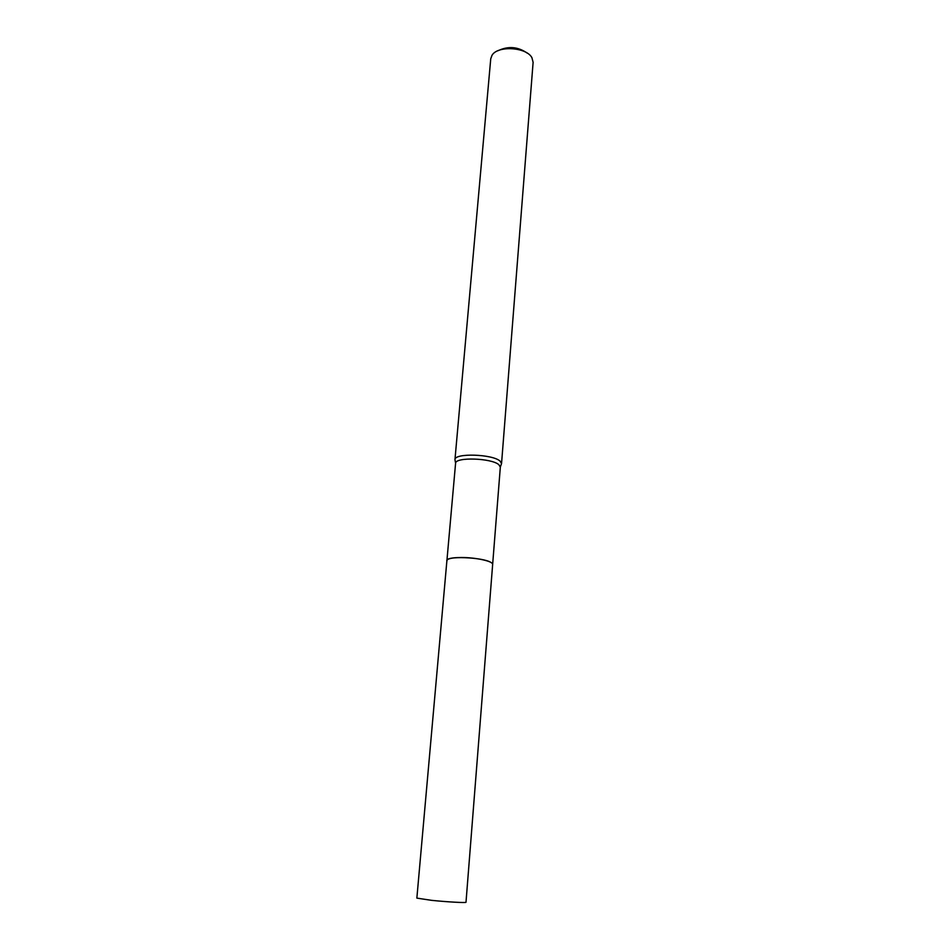 <?xml version="1.0" encoding="UTF-8"?>
<svg xmlns="http://www.w3.org/2000/svg" width="950" height="950" viewBox="0 0 950 950"><rect width="100%" height="100%" fill="white"/><g stroke="black" fill="none" stroke-linecap="round" stroke-linejoin="round"><path stroke-width="1.43" d="M492.088 563.267L491.114 562.543C484.464 557.899 451.939 555.667 447.664 559.538M492.658 564.276L500.329 467.127L498.869 464.716C491.649 458.043 455.24 456.879 455.584 463.267L446.928 560.441M501.173 464.586L501.553 463.505L500.032 461.071C492.539 454.076 454.587 452.877 454.967 459.598L455.157 460.726M501.541 463.612L533.116 62.32L531.929 57.712C526.502 47.061 497.693 45.315 492.029 55.278L490.746 58.769L454.955 459.693M527.262 53.152C517.999 46.669 508.262 45.861 498.061 50.706M491.114 562.543C483.17 557.044 443.959 555.679 446.951 560.963M431.585 900.339L416.86 898.118L446.904 560.571C447.486 558.659 452.212 557.65 461.059 557.519C475.582 557.353 493.537 561.331 492.658 564.419L465.999 902.251C466.628 903.023 447.046 901.954 431.585 900.339M500.329 467.032L501.553 463.505M455.584 463.267L454.967 459.598"/></g></svg>
